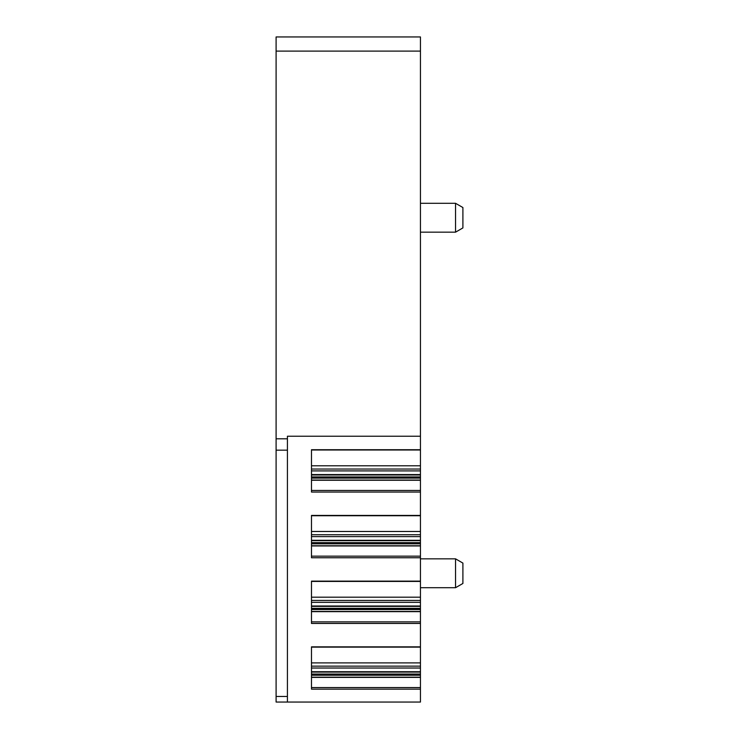 <?xml version="1.0" encoding="UTF-8"?>
<svg xmlns="http://www.w3.org/2000/svg" width="739" height="739" viewBox="0 0 739 739"><rect width="100%" height="100%" fill="white"/><g stroke="black" fill="none" stroke-linecap="round" stroke-linejoin="round"><path stroke-width="1.11" d="M420.445 51.102L276.1 51.102L276.1 36.95L420.445 36.95L420.445 469.034L311.479 469.034M311.479 477.828L420.445 477.828L420.445 469.034M420.445 477.828L420.445 480.258L311.479 480.258M311.479 490.456L420.445 490.456L420.445 480.258M420.445 490.456L420.445 534.74L311.479 534.74M311.479 543.534L420.445 543.534L420.445 534.74M420.445 543.534L420.445 545.955L311.479 545.955M311.479 556.162L420.445 556.162L420.445 545.955M420.445 556.162L420.445 600.438L311.479 600.438M311.479 609.241L420.445 609.241L420.445 600.438M420.445 609.241L420.445 611.661L311.479 611.661M311.479 621.869L420.445 621.869L420.445 611.661M420.445 621.869L420.445 666.144L311.479 666.144M311.479 674.947L420.445 674.947L420.445 666.144M420.445 674.947L420.445 677.367L311.479 677.367M311.479 687.575L420.445 687.575L420.445 677.367M420.445 687.575L420.445 702.05L276.1 702.05L276.1 696.471L287.425 696.471L287.425 702.05M276.1 51.102L276.1 696.471M420.445 436.222L287.425 436.222L287.425 696.471M420.445 623.448L311.479 623.448L311.479 581.14L420.445 581.14M420.445 557.751L311.479 557.751L311.479 515.434L420.445 515.434M420.445 492.045L311.479 492.045L311.479 449.728L420.445 449.728M420.445 689.154L311.479 689.154L311.479 646.847L420.445 646.847M420.445 450.005L311.479 450.005L311.479 465.782L420.445 465.782M420.445 515.711L311.479 515.711L311.479 531.48L420.445 531.48M420.445 581.417L311.479 581.417L311.479 597.186L420.445 597.186M420.445 647.124L311.479 647.124L311.479 662.892L420.445 662.892M420.445 558.841L455.547 558.841L455.547 587.708L420.445 587.708M420.445 203.299L455.547 203.299L455.547 232.166L420.445 232.166M455.547 558.841L462.9 563.09L462.9 583.468L455.547 587.708M455.547 203.299L462.9 207.539L462.9 227.917L455.547 232.166M276.1 438.8L287.425 438.8M311.479 470.909L420.445 470.909M420.445 474.586L311.479 474.586M311.479 474.983L420.445 474.983M420.445 476.932L311.479 476.932M420.445 478.115L311.479 478.115M311.479 480.054L420.445 480.054M311.479 536.616L420.445 536.616M420.445 540.292L311.479 540.292M311.479 540.689L420.445 540.689M420.445 542.638L311.479 542.638M420.445 543.812L311.479 543.812M311.479 545.761L420.445 545.761M311.479 602.322L420.445 602.322M420.445 605.998L311.479 605.998M311.479 606.396L420.445 606.396M420.445 608.345L311.479 608.345M420.445 609.518L311.479 609.518M311.479 611.467L420.445 611.467M311.479 668.028L420.445 668.028M420.445 671.705L311.479 671.705M311.479 672.102L420.445 672.102M420.445 674.051L311.479 674.051M420.445 675.224L311.479 675.224M311.479 677.173L420.445 677.173M276.1 450.162L287.425 450.162"/></g></svg>

